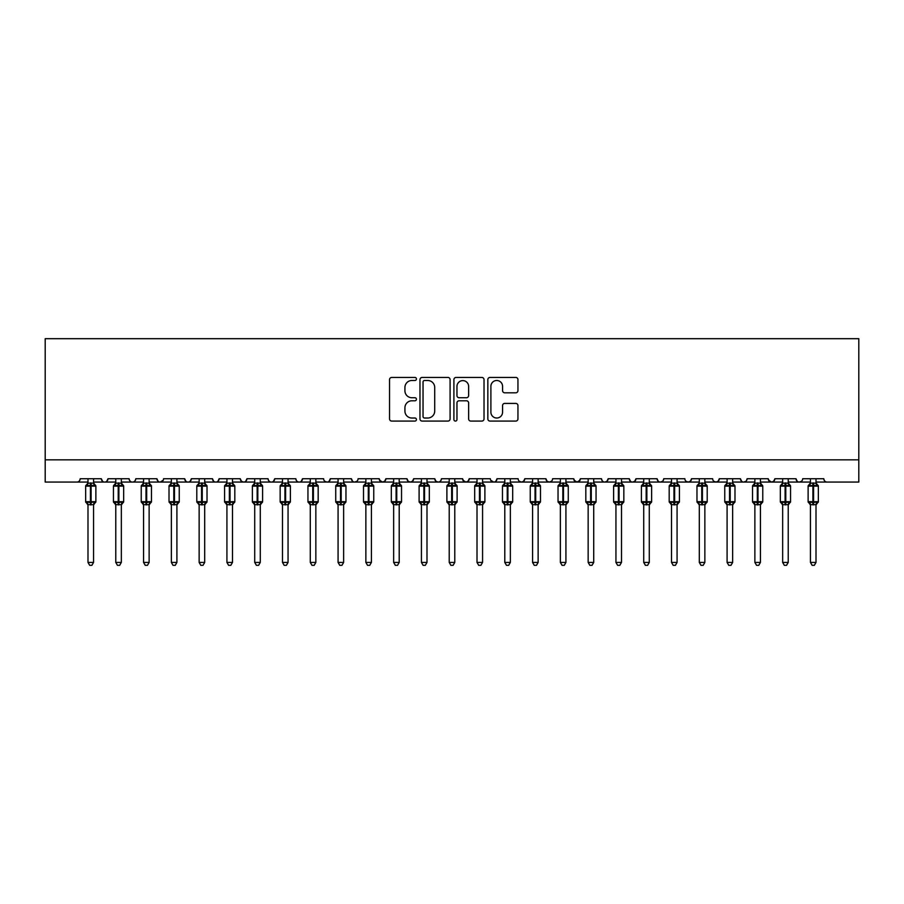 <?xml version="1.0" encoding="UTF-8"?>
<svg xmlns="http://www.w3.org/2000/svg" width="904" height="904" viewBox="0 0 904 904"><rect width="100%" height="100%" fill="white"/><g stroke="black" fill="none" stroke-linecap="round" stroke-linejoin="round"><path stroke-width="1.36" d="M416.439 378.968A1.525 1.525 0 0 0 414.902 377.443L391.726 377.443A2.181 2.181 0 0 0 389.545 379.623L389.545 418.902A2.181 2.181 0 0 0 391.726 421.083L414.902 421.083A1.525 1.525 0 0 0 416.439 419.558A1.525 1.525 0 0 0 414.902 418.021L411.908 418.021A6.983 6.983 0 0 1 404.924 411.049L404.924 407.772A6.983 6.983 0 0 1 411.908 400.788L414.902 400.788A1.525 1.525 0 0 0 416.439 399.263A1.525 1.525 0 0 0 414.902 397.737L411.908 397.737A6.983 6.983 0 0 1 404.924 390.754L404.924 387.477A6.983 6.983 0 0 1 411.908 380.494L414.902 380.494A1.525 1.525 0 0 0 416.439 378.968M515.766 392.822A2.181 2.181 0 0 0 517.947 390.641L517.947 379.623A2.181 2.181 0 0 0 515.766 377.443L490.024 377.443A2.181 2.181 0 0 0 487.844 379.623L487.844 418.902A2.181 2.181 0 0 0 490.024 421.083L515.766 421.083A2.181 2.181 0 0 0 517.947 418.902L517.947 405.591A2.181 2.181 0 0 0 515.766 403.41L504.748 403.41A2.181 2.181 0 0 0 502.567 405.591L502.567 412.19A5.842 5.842 0 0 1 496.725 418.021A5.842 5.842 0 0 1 490.895 412.19L490.895 386.336A5.842 5.842 0 0 1 496.725 380.494A5.842 5.842 0 0 1 502.567 386.336L502.567 390.641A2.181 2.181 0 0 0 504.748 392.822L515.766 392.822M45.2 459.831L858.8 459.831L858.8 338.684L45.2 338.684L45.2 482.069L76.874 482.069C78.648 482.126 79.755 481.018 80.207 478.736L101.327 478.736L102.547 481.312M450.09 379.623A2.181 2.181 0 0 0 447.909 377.443L422.157 377.443A2.181 2.181 0 0 0 419.976 379.623L419.976 418.902A2.181 2.181 0 0 0 422.157 421.083L447.909 421.083A2.181 2.181 0 0 0 450.09 418.902L450.09 379.623M456.091 377.443L481.843 377.443A2.181 2.181 0 0 1 484.024 379.623L484.024 418.902A2.181 2.181 0 0 1 481.843 421.083L470.814 421.083A2.181 2.181 0 0 1 468.634 418.902L468.634 402.969A2.181 2.181 0 0 0 466.453 400.788L459.142 400.788A2.181 2.181 0 0 0 456.961 402.969L456.961 419.558A1.525 1.525 0 0 1 455.435 421.083A1.525 1.525 0 0 1 453.91 419.558L453.91 379.623A2.181 2.181 0 0 1 456.091 377.443M93.553 482.069L104.661 482.069C102.898 482.126 101.779 481.018 101.327 478.736A3.333 3.333 0 0 0 104.661 482.069A3.333 3.333 0 0 0 107.994 478.736L129.114 478.736A3.333 3.333 0 0 0 132.447 482.069A3.333 3.333 0 0 0 135.781 478.736L156.9 478.736A3.333 3.333 0 0 0 160.234 482.069A3.333 3.333 0 0 0 163.567 478.736L184.687 478.736A3.333 3.333 0 0 0 188.021 482.069A3.333 3.333 0 0 0 191.354 478.736L212.474 478.736A3.333 3.333 0 0 0 215.807 482.069A3.333 3.333 0 0 0 219.141 478.736L240.261 478.736A3.333 3.333 0 0 0 243.594 482.069A3.333 3.333 0 0 0 246.928 478.736L268.047 478.736A3.333 3.333 0 0 0 271.381 482.069A3.333 3.333 0 0 0 274.714 478.736L295.834 478.736A3.333 3.333 0 0 0 299.167 482.069A3.333 3.333 0 0 0 302.501 478.736L323.621 478.736A3.333 3.333 0 0 0 326.954 482.069A3.333 3.333 0 0 0 330.299 478.736L351.407 478.736A3.333 3.333 0 0 0 354.741 482.069A3.333 3.333 0 0 0 358.086 478.736L379.194 478.736A3.333 3.333 0 0 0 382.528 482.069A3.333 3.333 0 0 0 385.872 478.736L406.981 478.736A3.333 3.333 0 0 0 410.314 482.069A3.333 3.333 0 0 0 413.659 478.736L434.767 478.736A3.333 3.333 0 0 0 438.101 482.069A3.333 3.333 0 0 0 441.446 478.736L462.554 478.736A3.333 3.333 0 0 0 465.899 482.069A3.333 3.333 0 0 0 469.232 478.736L490.341 478.736A3.333 3.333 0 0 0 493.686 482.069A3.333 3.333 0 0 0 497.019 478.736L518.128 478.736A3.333 3.333 0 0 0 521.472 482.069A3.333 3.333 0 0 0 524.806 478.736L545.914 478.736A3.333 3.333 0 0 0 549.259 482.069A3.333 3.333 0 0 0 552.593 478.736L573.701 478.736A3.333 3.333 0 0 0 577.046 482.069A3.333 3.333 0 0 0 580.379 478.736L601.499 478.736A3.333 3.333 0 0 0 604.832 482.069A3.333 3.333 0 0 0 608.166 478.736L629.286 478.736A3.333 3.333 0 0 0 632.619 482.069A3.333 3.333 0 0 0 635.953 478.736L657.072 478.736A3.333 3.333 0 0 0 660.406 482.069A3.333 3.333 0 0 0 663.739 478.736L684.859 478.736A3.333 3.333 0 0 0 688.193 482.069A3.333 3.333 0 0 0 691.526 478.736L712.646 478.736A3.333 3.333 0 0 0 715.979 482.069A3.333 3.333 0 0 0 719.313 478.736L740.432 478.736A3.333 3.333 0 0 0 743.766 482.069A3.333 3.333 0 0 0 747.099 478.736L768.219 478.736A3.333 3.333 0 0 0 771.553 482.069A3.333 3.333 0 0 0 774.886 478.736L796.006 478.736A3.333 3.333 0 0 0 799.339 482.069A3.333 3.333 0 0 0 802.673 478.736L823.793 478.736A3.333 3.333 0 0 0 827.126 482.069C825.352 482.126 824.245 481.018 823.793 478.736M788.22 482.069L799.339 482.069C797.565 482.126 796.458 481.018 796.006 478.736L797.215 481.312M774.886 478.736L773.666 481.312M768.219 478.736L769.428 481.312M747.099 478.736L746.478 480.668M732.647 482.069L743.766 482.069C741.992 482.126 740.884 481.018 740.432 478.736L741.642 481.312M719.313 478.736L718.092 481.312M691.526 478.736L690.306 481.312M663.739 478.736L663.118 480.668M649.287 482.069L660.406 482.069C658.632 482.126 657.524 481.018 657.072 478.736L658.281 481.312M635.953 478.736L634.732 481.312M621.5 482.069L632.619 482.069C630.845 482.126 629.738 481.018 629.286 478.736L630.495 481.312M608.166 478.736L606.946 481.312M593.713 482.069L604.832 482.069C603.058 482.126 601.951 481.018 601.499 478.736L602.109 480.668M580.379 478.736L579.159 481.312M573.701 478.736L574.921 481.312M545.914 478.736L547.135 481.312M524.806 478.736L523.586 481.312M482.566 482.069L493.686 482.069C495.448 482.126 496.556 481.018 497.019 478.736L495.799 481.312M469.232 478.736L468.012 481.312M462.554 478.736L463.775 481.312M434.767 478.736L435.988 481.312M413.659 478.736L412.439 481.312M406.981 478.736L408.201 481.312M385.872 478.736L384.652 481.312M379.194 478.736L380.414 481.312M343.633 482.069L354.741 482.069C352.978 482.126 351.871 481.018 351.407 478.736L352.628 481.312M315.846 482.069L326.954 482.069C328.728 482.126 329.836 481.018 330.299 478.736L329.079 481.312M288.06 482.069L299.167 482.069C300.942 482.126 302.049 481.018 302.501 478.736L301.292 481.312M260.273 482.069L271.381 482.069C273.155 482.126 274.262 481.018 274.714 478.736L273.505 481.312M232.486 482.069L243.594 482.069C245.368 482.126 246.476 481.018 246.928 478.736L245.718 481.312M240.261 478.736L241.481 481.312M204.7 482.069L215.807 482.069C217.582 482.126 218.689 481.018 219.141 478.736L217.932 481.312M226.927 482.069L215.807 482.069C214.045 482.126 212.926 481.018 212.474 478.736L213.694 481.312M176.913 482.069L188.021 482.069C189.795 482.126 190.902 481.018 191.354 478.736L190.145 481.312M199.14 482.069L188.021 482.069C186.258 482.126 185.139 481.018 184.687 478.736L185.908 481.312M149.126 482.069L160.234 482.069C158.471 482.126 157.352 481.018 156.9 478.736L158.121 481.312M115.78 482.069L104.661 482.069C106.435 482.126 107.542 481.018 107.994 478.736L106.785 481.312M858.8 459.831L858.8 482.069L816.007 482.069M76.874 482.069C78.648 482.126 79.755 481.018 80.207 478.736A3.333 3.333 0 0 1 76.874 482.069L87.993 482.069M121.339 482.069L132.447 482.069C134.221 482.126 135.329 481.018 135.781 478.736M143.566 482.069L132.447 482.069C130.684 482.126 129.566 481.018 129.114 478.736M171.353 482.069L160.234 482.069L163.206 480.239M254.713 482.069L243.594 482.069L241.447 481.278M282.5 482.069L271.381 482.069C269.618 482.126 268.511 481.018 268.047 478.736M310.287 482.069L299.167 482.069C297.405 482.126 296.297 481.018 295.834 478.736M338.073 482.069L326.954 482.069L324.807 481.278M365.86 482.069L354.741 482.069L356.888 481.278M371.42 482.069L382.528 482.069L384.675 481.278M393.647 482.069L382.528 482.069L379.556 480.239M399.206 482.069L410.314 482.069L412.461 481.278M421.433 482.069L410.314 482.069L408.167 481.278M426.993 482.069L438.101 482.069C439.875 482.126 440.982 481.018 441.446 478.736M449.22 482.069L438.101 482.069L435.965 481.278M454.78 482.069L465.899 482.069L468.035 481.278M477.007 482.069L465.899 482.069L462.916 480.239M504.794 482.069L493.686 482.069L490.702 480.239M510.353 482.069L521.472 482.069L523.619 481.278M532.58 482.069L521.472 482.069L519.325 481.278M538.14 482.069L549.259 482.069L551.406 481.278M560.367 482.069L549.259 482.069L547.112 481.278M565.927 482.069L577.046 482.069L580.018 480.239M588.154 482.069L577.046 482.069L574.063 480.239M615.94 482.069L604.832 482.069L606.979 481.278M643.727 482.069L632.619 482.069L634.766 481.278M671.514 482.069L660.406 482.069L662.553 481.278M677.073 482.069L688.193 482.069L690.34 481.278M699.3 482.069L688.193 482.069L686.046 481.278M704.86 482.069L715.979 482.069L718.126 481.278M727.087 482.069L715.979 482.069L713.832 481.278M754.874 482.069L743.766 482.069L745.913 481.278M760.433 482.069L771.553 482.069L773.7 481.278M782.661 482.069L771.553 482.069L768.581 480.239M810.447 482.069L799.339 482.069L801.486 481.278M424.564 380.494A1.525 1.525 0 0 0 423.038 382.019L423.038 416.495A1.525 1.525 0 0 0 424.564 418.021L427.728 418.021A6.983 6.983 0 0 0 434.711 411.049L434.711 387.477A6.983 6.983 0 0 0 427.728 380.494L424.564 380.494M468.634 386.437A5.842 5.842 0 0 0 462.803 380.607A5.842 5.842 0 0 0 456.961 386.437L456.961 395.556A2.181 2.181 0 0 0 459.142 397.737L466.453 397.737A2.181 2.181 0 0 0 468.634 395.556L468.634 386.437M87.993 505.02L85.654 501.686L95.88 501.686L95.88 486.126L95.157 485.075A1.107 1.107 0 0 1 95.88 486.126L85.654 486.126A1.107 1.107 0 0 1 86.388 485.075L85.654 486.126L85.654 501.686A1.107 1.107 0 0 0 86.388 502.726L87.191 501.901L90.434 502.68L94.355 501.901L94.83 502.613A2.441 2.328 0 0 0 93.553 504.669L87.993 504.669A2.441 2.328 0 0 0 86.705 502.613M95.88 501.686A1.107 1.107 0 0 1 95.157 502.726L93.553 505.02L95.88 501.686L95.88 486.126M87.993 483.143L93.553 483.143A2.441 2.328 180 0 0 94.83 485.188L94.355 485.9L91.101 485.12L87.191 485.9L86.705 485.188A2.441 2.328 180 0 0 87.993 483.143L87.993 478.736M87.993 483.256L87.191 485.9L86.705 485.188M93.553 504.658L93.553 562.424L87.993 562.424L87.993 504.658M93.553 478.736L93.553 483.154M93.553 483.256L94.355 485.9M87.191 501.901L87.993 504.556M94.355 501.901L93.553 504.556M93.553 562.424L91.88 565.316L89.665 565.316L87.993 562.424M115.78 505.02L113.441 501.686L123.667 501.686L123.667 486.126L122.944 485.075A1.107 1.107 0 0 1 123.667 486.126L113.441 486.126A1.107 1.107 0 0 1 114.175 485.075L113.441 486.126L113.441 501.686A1.107 1.107 0 0 0 114.175 502.726L114.977 501.901L118.221 502.68L122.142 501.901L122.616 502.613A2.441 2.328 0 0 0 121.339 504.669L115.78 504.669A2.441 2.328 0 0 0 114.492 502.613M123.667 501.686A1.107 1.107 0 0 1 122.944 502.726L121.339 505.02L123.667 501.686L123.667 486.126M115.78 483.143L121.339 483.143A2.441 2.328 180 0 0 122.616 485.188L122.142 485.9L118.887 485.12L114.977 485.9L114.492 485.188A2.441 2.328 180 0 0 115.78 483.143L115.78 478.736M151.047 485.256A1.107 1.107 0 0 1 151.454 486.126L141.227 486.126A1.107 1.107 0 0 1 141.962 485.075L141.227 486.126L141.227 501.686A1.107 1.107 0 0 0 141.962 502.726L142.764 501.901L146.007 502.68L149.928 501.901L150.403 502.613A2.441 2.328 0 0 0 149.126 504.669L143.566 504.669A2.441 2.328 0 0 0 142.278 502.613M151.454 501.686A1.107 1.107 0 0 1 150.731 502.726L149.126 505.02L151.454 501.686L151.454 486.126L151.454 501.686L146.674 501.686L146.674 485.12L142.764 485.9L142.278 485.188A2.441 2.328 180 0 0 143.566 483.143L149.126 483.143A2.441 2.328 180 0 0 150.403 485.188L149.928 485.9L146.674 485.12L146.674 482.928M171.353 505.02L169.014 501.686L179.241 501.686L179.241 486.126L178.517 485.075A1.107 1.107 0 0 1 179.241 486.126L169.014 486.126A1.107 1.107 0 0 1 169.749 485.075L169.014 486.126L169.014 501.686A1.107 1.107 0 0 0 169.749 502.726L170.551 501.901L173.794 502.68L177.715 501.901L178.19 502.613A2.441 2.328 0 0 0 176.913 504.669L171.353 504.669A2.441 2.328 0 0 0 170.065 502.613M179.241 501.686A1.107 1.107 0 0 1 178.517 502.726L176.913 505.02L179.241 501.686L179.241 486.126M171.353 483.143L176.913 483.143A2.441 2.328 180 0 0 178.19 485.188L177.715 485.9L174.461 485.12L170.551 485.9L170.065 485.188A2.441 2.328 180 0 0 171.353 483.143L171.353 478.736M206.62 485.256A1.107 1.107 0 0 1 207.027 486.126L196.801 486.126A1.107 1.107 0 0 1 197.535 485.075L196.801 486.126L196.801 501.686A1.107 1.107 0 0 0 197.535 502.726L198.338 501.901L201.581 502.68L205.502 501.901L205.976 502.613A2.441 2.328 0 0 0 204.7 504.669L199.14 504.669A2.441 2.328 0 0 0 197.852 502.613M207.027 501.686A1.107 1.107 0 0 1 206.304 502.726L204.7 505.02L207.027 501.686L207.027 486.126L207.027 501.686L202.247 501.686L202.247 485.12L198.338 485.9L197.852 485.188A2.441 2.328 180 0 0 199.14 483.143L204.7 483.143A2.441 2.328 180 0 0 205.976 485.188L205.502 485.9L202.247 485.12L202.247 482.928M115.78 483.256L114.977 485.9L114.492 485.188M121.339 504.658L121.339 562.424L115.78 562.424L115.78 504.658M121.339 478.736L121.339 483.154M121.339 483.256L122.142 485.9M114.977 501.901L115.78 504.556M122.142 501.901L121.339 504.556M121.339 562.424L119.667 565.316L117.452 565.316L115.78 562.424M143.566 483.256L142.764 485.9L142.278 485.188M149.126 504.658L149.126 562.424L143.566 562.424L143.566 504.658M149.126 478.736L149.126 483.154M143.566 478.736L143.566 483.154M149.126 483.256L149.928 485.9M142.764 501.901L143.566 504.556M149.928 501.901L149.126 504.556M149.126 562.424L147.454 565.316L145.239 565.316L143.566 562.424M171.353 483.256L170.551 485.9L170.065 485.188M176.913 504.658L176.913 562.424L171.353 562.424L171.353 504.658M176.913 478.736L176.913 483.154M176.913 483.256L177.715 485.9M170.551 501.901L171.353 504.556M177.715 501.901L176.913 504.556M176.913 562.424L175.24 565.316L173.026 565.316L171.353 562.424M199.14 483.256L198.338 485.9L197.852 485.188M204.7 504.658L204.7 562.424L199.14 562.424L199.14 504.658M204.7 478.736L204.7 483.154M199.14 478.736L199.14 483.154M204.7 483.256L205.502 485.9M198.338 501.901L199.14 504.556M205.502 501.901L204.7 504.556M204.7 562.424L203.027 565.316L200.812 565.316L199.14 562.424M226.927 505.02L224.587 501.686L234.814 501.686L234.814 486.126L234.091 485.075A1.107 1.107 0 0 1 234.814 486.126L224.587 486.126A1.107 1.107 0 0 1 225.322 485.075L224.587 486.126L224.587 501.686A1.107 1.107 0 0 0 225.322 502.726L226.124 501.901L229.367 502.68L233.288 501.901L233.763 502.613A2.441 2.328 0 0 0 232.486 504.669L226.927 504.669A2.441 2.328 0 0 0 225.638 502.613M234.814 501.686A1.107 1.107 0 0 1 234.091 502.726L232.486 505.02L234.814 501.686L234.814 486.126M226.927 483.143L232.486 483.143A2.441 2.328 180 0 0 233.763 485.188L233.288 485.9L230.034 485.12L226.124 485.9L225.638 485.188A2.441 2.328 180 0 0 226.927 483.143L226.927 478.736M226.927 483.256L226.124 485.9L225.638 485.188M232.486 504.658L232.486 562.424L226.927 562.424L226.927 504.658M232.486 478.736L232.486 483.154M232.486 483.256L233.288 485.9M226.124 501.901L226.927 504.556M233.288 501.901L232.486 504.556M232.486 562.424L230.814 565.316L228.599 565.316L226.927 562.424M254.713 505.02L252.374 501.686L262.601 501.686L262.601 486.126L261.877 485.075A1.107 1.107 0 0 1 262.601 486.126L252.374 486.126A1.107 1.107 0 0 1 253.109 485.075L252.374 486.126L252.374 501.686A1.107 1.107 0 0 0 253.109 502.726L253.911 501.901L257.154 502.68L261.075 501.901L261.55 502.613A2.441 2.328 0 0 0 260.273 504.669L254.713 504.669A2.441 2.328 0 0 0 253.425 502.613M262.601 501.686A1.107 1.107 0 0 1 261.877 502.726L260.273 505.02L262.601 501.686L262.601 486.126M254.713 483.143L260.273 483.143A2.441 2.328 180 0 0 261.55 485.188L261.075 485.9L257.821 485.12L253.911 485.9L253.425 485.188A2.441 2.328 180 0 0 254.713 483.143L254.713 478.736M254.713 483.256L253.911 485.9L253.425 485.188M260.273 504.658L260.273 562.424L254.713 562.424L254.713 504.658M260.273 478.736L260.273 483.154M260.273 483.256L261.075 485.9M253.911 501.901L254.713 504.556M261.075 501.901L260.273 504.556M260.273 562.424L258.6 565.316L256.386 565.316L254.713 562.424M282.5 505.02L280.161 501.686L290.387 501.686L290.387 486.126L289.664 485.075A1.107 1.107 0 0 1 290.387 486.126L280.161 486.126A1.107 1.107 0 0 1 280.895 485.075L280.161 486.126L280.161 501.686A1.107 1.107 0 0 0 280.895 502.726L281.698 501.901L284.941 502.68L288.862 501.901L289.337 502.613A2.441 2.328 0 0 0 288.06 504.669L282.5 504.669A2.441 2.328 0 0 0 281.212 502.613M290.387 501.686A1.107 1.107 0 0 1 289.664 502.726L288.06 505.02L290.387 501.686L290.387 486.126M282.5 483.143L288.06 483.143A2.441 2.328 180 0 0 289.337 485.188L288.862 485.9L285.607 485.12L281.698 485.9L281.212 485.188A2.441 2.328 180 0 0 282.5 483.143L282.5 478.736M282.5 483.256L281.698 485.9L281.212 485.188M288.06 504.658L288.06 562.424L282.5 562.424L282.5 504.658M288.06 478.736L288.06 483.154M288.06 483.256L288.862 485.9M281.698 501.901L282.5 504.556M288.862 501.901L288.06 504.556M288.06 562.424L286.387 565.316L284.172 565.316L282.5 562.424M310.287 505.02L307.948 501.686L318.174 501.686L318.174 486.126L317.451 485.075A1.107 1.107 0 0 1 318.174 486.126L307.948 486.126A1.107 1.107 0 0 1 308.682 485.075L307.948 486.126L307.948 501.686A1.107 1.107 0 0 0 308.682 502.726L309.484 501.901L312.727 502.68L316.649 501.901L317.123 502.613A2.441 2.328 0 0 0 315.846 504.669L310.287 504.669A2.441 2.328 0 0 0 308.998 502.613M318.174 501.686A1.107 1.107 0 0 1 317.451 502.726L315.846 505.02L318.174 501.686L318.174 486.126M310.287 483.143L315.846 483.143A2.441 2.328 180 0 0 317.123 485.188L316.649 485.9L313.394 485.12L309.484 485.9L308.998 485.188A2.441 2.328 180 0 0 310.287 483.143L310.287 478.736M310.287 483.256L309.484 485.9L308.998 485.188M315.846 504.658L315.846 562.424L310.287 562.424L310.287 504.658M315.846 478.736L315.846 483.154M315.846 483.256L316.649 485.9M309.484 501.901L310.287 504.556M316.649 501.901L315.846 504.556M315.846 562.424L314.174 565.316L311.959 565.316L310.287 562.424M338.073 505.02L335.734 501.686L345.961 501.686L345.961 486.126L345.238 485.075A1.107 1.107 0 0 1 345.961 486.126L335.734 486.126A1.107 1.107 0 0 1 336.469 485.075L335.734 486.126L335.734 501.686A1.107 1.107 0 0 0 336.469 502.726L337.271 501.901L340.514 502.68L344.435 501.901L344.91 502.613A2.441 2.328 0 0 0 343.633 504.669L338.073 504.669A2.441 2.328 0 0 0 336.785 502.613M345.961 501.686A1.107 1.107 0 0 1 345.238 502.726L343.633 505.02L345.961 501.686L345.961 486.126M338.073 478.736L338.073 483.256L343.633 483.143A2.441 2.328 180 0 0 344.91 485.188L344.435 485.9L341.181 485.12L337.271 485.9L336.469 485.075L338.073 482.781M338.073 483.256L337.271 485.9L336.785 485.188A2.441 2.328 180 0 0 338.073 483.143M343.633 504.658L343.633 562.424L338.073 562.424L338.073 504.658M343.633 478.736L343.633 483.154M343.633 483.256L344.435 485.9M337.271 501.901L338.073 504.556M344.435 501.901L343.633 504.556M343.633 562.424L341.961 565.316L339.746 565.316L338.073 562.424M365.86 505.02L363.521 501.686L373.747 501.686L373.747 486.126L373.024 485.075A1.107 1.107 0 0 1 373.747 486.126L363.521 486.126A1.107 1.107 0 0 1 364.255 485.075L363.521 486.126L363.521 501.686A1.107 1.107 0 0 0 364.255 502.726L365.058 501.901L368.301 502.68L372.222 501.901L372.697 502.613A2.441 2.328 0 0 0 371.42 504.669L365.86 504.669A2.441 2.328 0 0 0 364.572 502.613M373.747 501.686A1.107 1.107 0 0 1 373.024 502.726L371.42 505.02L373.747 501.686L373.747 486.126M365.86 478.736L365.86 483.256L371.42 483.143A2.441 2.328 180 0 0 372.697 485.188L372.222 485.9L368.968 485.12L365.058 485.9L364.255 485.075L365.86 482.781M365.86 483.256L365.058 485.9L364.572 485.188A2.441 2.328 180 0 0 365.86 483.143M371.42 504.658L371.42 562.424L365.86 562.424L365.86 504.658M371.42 478.736L371.42 483.154M371.42 483.256L372.222 485.9M365.058 501.901L365.86 504.556M372.222 501.901L371.42 504.556M371.42 562.424L369.747 565.316L367.532 565.316L365.86 562.424M393.647 505.02L391.319 501.686L401.534 501.686L401.534 486.126L400.811 485.075A1.107 1.107 0 0 1 401.534 486.126L391.319 486.126A1.107 1.107 0 0 1 392.042 485.075L391.319 486.126L391.319 501.686A1.107 1.107 0 0 0 392.042 502.726L392.844 501.901L396.088 502.68L400.009 501.901L400.495 502.613A2.441 2.328 0 0 0 399.206 504.669L393.647 504.669A2.441 2.328 0 0 0 392.359 502.613M401.534 501.686A1.107 1.107 0 0 1 400.811 502.726L399.206 505.02L401.534 501.686L401.534 486.126M393.647 478.736L393.647 483.256L399.206 483.143A2.441 2.328 180 0 0 400.495 485.188L400.009 485.9L396.754 485.12L392.844 485.9L392.042 485.075L393.647 482.781M393.647 483.256L392.844 485.9L392.359 485.188A2.441 2.328 180 0 0 393.647 483.143M399.206 504.658L399.206 562.424L393.647 562.424L393.647 504.658M399.206 478.736L399.206 483.154M399.206 483.256L400.009 485.9M392.844 501.901L393.647 504.556M400.009 501.901L399.206 504.556M399.206 562.424L397.534 565.316L395.319 565.316L393.647 562.424M421.433 505.02L419.106 501.686L429.321 501.686L429.321 486.126L428.598 485.075A1.107 1.107 0 0 1 429.321 486.126L419.106 486.126A1.107 1.107 0 0 1 419.829 485.075L419.106 486.126L419.106 501.686A1.107 1.107 0 0 0 419.829 502.726L420.631 501.901L423.874 502.68L427.795 501.901L428.281 502.613A2.441 2.328 0 0 0 426.993 504.669L421.433 504.669A2.441 2.328 0 0 0 420.145 502.613M429.321 501.686A1.107 1.107 0 0 1 428.598 502.726L426.993 505.02L429.321 501.686L429.321 486.126M421.433 478.736L421.433 483.256L426.993 483.143A2.441 2.328 180 0 0 428.281 485.188L427.795 485.9L424.541 485.12L420.631 485.9L419.829 485.075L421.433 482.781M421.433 483.256L420.631 485.9L420.145 485.188A2.441 2.328 180 0 0 421.433 483.143M426.993 504.658L426.993 562.424L421.433 562.424L421.433 504.658M426.993 478.736L426.993 483.154M426.993 483.256L427.795 485.9M420.631 501.901L421.433 504.556M427.795 501.901L426.993 504.556M426.993 562.424L425.321 565.316L423.106 565.316L421.433 562.424M449.22 505.02L446.892 501.686L457.108 501.686L457.108 486.126L456.384 485.075A1.107 1.107 0 0 1 457.108 486.126L446.892 486.126A1.107 1.107 0 0 1 447.616 485.075L446.892 486.126L446.892 501.686A1.107 1.107 0 0 0 447.616 502.726L448.418 501.901L451.661 502.68L455.582 501.901L456.068 502.613A2.441 2.328 0 0 0 454.78 504.669L449.22 504.669A2.441 2.328 0 0 0 447.932 502.613M457.108 501.686A1.107 1.107 0 0 1 456.384 502.726L454.78 505.02L457.108 501.686L457.108 486.126M449.22 478.736L449.22 483.256L454.78 483.143A2.441 2.328 180 0 0 456.068 485.188L455.582 485.9L452.339 485.12L448.418 485.9L447.616 485.075L449.22 482.781M449.22 483.256L448.418 485.9L447.932 485.188A2.441 2.328 180 0 0 449.22 483.143M454.78 504.658L454.78 562.424L449.22 562.424L449.22 504.658M454.78 478.736L454.78 483.154M454.78 483.256L455.582 485.9M448.418 501.901L449.22 504.556M455.582 501.901L454.78 504.556M454.78 562.424L453.107 565.316L450.893 565.316L449.22 562.424M477.007 505.02L474.679 501.686L484.894 501.686L484.894 486.126L484.171 485.075A1.107 1.107 0 0 1 484.894 486.126L474.679 486.126A1.107 1.107 0 0 1 475.402 485.075L474.679 486.126L474.679 501.686A1.107 1.107 0 0 0 475.402 502.726L476.205 501.901L479.459 502.68L483.369 501.901L483.855 502.613A2.441 2.328 0 0 0 482.566 504.669L477.007 504.669A2.441 2.328 0 0 0 475.719 502.613M484.894 501.686A1.107 1.107 0 0 1 484.171 502.726L482.566 505.02L484.894 501.686L484.894 486.126M477.007 478.736L477.007 483.256L482.566 483.143A2.441 2.328 180 0 0 483.855 485.188L483.369 485.9L480.126 485.12L476.205 485.9L475.402 485.075L477.007 482.781M477.007 483.256L476.205 485.9L475.719 485.188A2.441 2.328 180 0 0 477.007 483.143M482.566 504.658L482.566 562.424L477.007 562.424L477.007 504.658M482.566 478.736L482.566 483.154M482.566 483.256L483.369 485.9M476.205 501.901L477.007 504.556M483.369 501.901L482.566 504.556M482.566 562.424L480.894 565.316L478.679 565.316L477.007 562.424M504.794 505.02L502.466 501.686L512.681 501.686L512.681 486.126L511.958 485.075A1.107 1.107 0 0 1 512.681 486.126L502.466 486.126A1.107 1.107 0 0 1 503.189 485.075L502.466 486.126L502.466 501.686A1.107 1.107 0 0 0 503.189 502.726L503.991 501.901L507.246 502.68L511.155 501.901L511.641 502.613A2.441 2.328 0 0 0 510.353 504.669L504.794 504.669A2.441 2.328 0 0 0 503.505 502.613M512.681 501.686A1.107 1.107 0 0 1 511.958 502.726L510.353 505.02L512.681 501.686L512.681 486.126M504.794 478.736L504.794 483.256L510.353 483.143A2.441 2.328 180 0 0 511.641 485.188L511.155 485.9L507.912 485.12L503.991 485.9L503.189 485.075L504.794 482.781M504.794 483.256L503.991 485.9L503.505 485.188A2.441 2.328 180 0 0 504.794 483.143M510.353 504.658L510.353 562.424L504.794 562.424L504.794 504.658M510.353 478.736L510.353 483.154M510.353 483.256L511.155 485.9M503.991 501.901L504.794 504.556M511.155 501.901L510.353 504.556M510.353 562.424L508.681 565.316L506.466 565.316L504.794 562.424M532.58 505.02L530.252 501.686L540.479 501.686L540.479 486.126L539.744 485.075A1.107 1.107 0 0 1 540.479 486.126L530.252 486.126A1.107 1.107 0 0 1 530.976 485.075L530.252 486.126L530.252 501.686A1.107 1.107 0 0 0 530.976 502.726L531.778 501.901L535.032 502.68L538.942 501.901L539.428 502.613A2.441 2.328 0 0 0 538.14 504.669L532.58 504.669A2.441 2.328 0 0 0 531.303 502.613M540.479 501.686A1.107 1.107 0 0 1 539.744 502.726L538.14 505.02L540.479 501.686L540.479 486.126M532.58 478.736L532.58 483.256L538.14 483.143A2.441 2.328 180 0 0 539.428 485.188L538.942 485.9L535.699 485.12L531.778 485.9L530.976 485.075L532.58 482.781M560.367 505.02L558.039 501.686L568.266 501.686L568.266 486.126L567.531 485.075A1.107 1.107 0 0 1 568.266 486.126L558.039 486.126A1.107 1.107 0 0 1 558.762 485.075L558.039 486.126L558.039 501.686A1.107 1.107 0 0 0 558.762 502.726L559.565 501.901L562.819 502.68L566.729 501.901L567.215 502.613A2.441 2.328 0 0 0 565.927 504.669L560.367 504.669A2.441 2.328 0 0 0 559.09 502.613M568.266 501.686A1.107 1.107 0 0 1 567.531 502.726L565.927 505.02L568.266 501.686L568.266 486.126M560.367 478.736L560.367 483.256L565.927 483.143A2.441 2.328 180 0 0 567.215 485.188L566.729 485.9L563.486 485.12L559.565 485.9L558.762 485.075L560.367 482.781M588.154 505.02L585.826 501.686L596.052 501.686L596.052 486.126L595.318 485.075A1.107 1.107 0 0 1 596.052 486.126L585.826 486.126A1.107 1.107 0 0 1 586.549 485.075L585.826 486.126L585.826 501.686A1.107 1.107 0 0 0 586.549 502.726L587.351 501.901L590.606 502.68L594.516 501.901L595.001 502.613A2.441 2.328 0 0 0 593.713 504.669L588.154 504.669A2.441 2.328 0 0 0 586.877 502.613M596.052 501.686A1.107 1.107 0 0 1 595.318 502.726L593.713 505.02L596.052 501.686L596.052 486.126M588.154 478.736L588.154 483.256L593.713 483.143A2.441 2.328 180 0 0 595.001 485.188L594.516 485.9L591.272 485.12L587.351 485.9L586.549 485.075L588.154 482.781M613.613 501.686L614.336 502.726L613.613 501.686L623.839 501.686L623.839 486.126L623.105 485.075A1.107 1.107 0 0 1 623.839 486.126L613.613 486.126A1.107 1.107 0 0 1 614.336 485.075L613.613 486.126L613.613 501.686A1.107 1.107 0 0 0 614.336 502.726L615.138 501.901L618.392 502.68L622.302 501.901L622.788 502.613A2.441 2.328 0 0 0 621.5 504.669L615.94 504.669A2.441 2.328 0 0 0 614.663 502.613M623.839 501.686A1.107 1.107 0 0 1 623.105 502.726L621.5 505.02L623.839 501.686L623.839 486.126M615.94 483.143L621.5 483.143A2.441 2.328 180 0 0 622.788 485.188L622.302 485.9L619.059 485.12L615.138 485.9L614.663 485.188A2.441 2.328 180 0 0 615.94 483.143L615.94 478.736M649.287 478.736L649.287 483.154A2.441 2.328 180 0 0 650.575 485.188L650.089 485.9L646.846 485.12L642.925 485.9L642.122 485.075A1.107 1.107 0 0 0 641.399 486.126L641.399 501.686L642.122 502.726L641.399 501.686L651.626 501.686L651.626 486.126L650.891 485.075A1.107 1.107 0 0 1 651.626 486.126L641.399 486.126L641.399 501.686A1.107 1.107 0 0 0 642.122 502.726L642.925 501.901L646.179 502.68L650.089 501.901L650.575 502.613A2.441 2.328 0 0 0 649.287 504.669L643.727 504.669A2.441 2.328 0 0 0 642.45 502.613M651.626 501.686A1.107 1.107 0 0 1 650.891 502.726L649.287 505.02L651.626 501.686L651.626 486.126M643.727 478.736L643.727 483.256L649.287 483.143M669.186 501.686L669.909 502.726L669.186 501.686L679.412 501.686L679.412 486.126L678.678 485.075A1.107 1.107 0 0 1 679.412 486.126L669.186 486.126A1.107 1.107 0 0 1 669.909 485.075L669.186 486.126L669.186 501.686A1.107 1.107 0 0 0 669.909 502.726L670.711 501.901L673.966 502.68L677.876 501.901L678.362 502.613A2.441 2.328 0 0 0 677.073 504.669L671.514 504.669A2.441 2.328 0 0 0 670.237 502.613M679.412 501.686A1.107 1.107 0 0 1 678.678 502.726L677.073 505.02L679.412 501.686L679.412 486.126M671.514 483.143L677.073 483.143A2.441 2.328 180 0 0 678.362 485.188L677.876 485.9L674.633 485.12L670.711 485.9L670.237 485.188A2.441 2.328 180 0 0 671.514 483.143L671.514 478.736M704.86 478.736L704.86 483.154A2.441 2.328 180 0 0 706.148 485.188L705.662 485.9L702.419 485.12L698.498 485.9L697.696 485.075A1.107 1.107 0 0 0 696.973 486.126L696.973 501.686L697.696 502.726L696.973 501.686L707.199 501.686L707.199 486.126L706.465 485.075A1.107 1.107 0 0 1 707.199 486.126L696.973 486.126L696.973 501.686A1.107 1.107 0 0 0 697.696 502.726L698.498 501.901L701.753 502.68L705.662 501.901L706.148 502.613A2.441 2.328 0 0 0 704.86 504.669L699.3 504.669A2.441 2.328 0 0 0 698.024 502.613M707.199 501.686A1.107 1.107 0 0 1 706.465 502.726L704.86 505.02L707.199 501.686L707.199 486.126M699.3 478.736L699.3 483.256L704.86 483.143M732.647 478.736L732.647 483.143A2.441 2.328 180 0 0 733.935 485.188L733.449 485.9L730.206 485.12L726.285 485.9L725.483 485.075A1.107 1.107 0 0 0 724.759 486.126L724.759 501.686L725.483 502.726L724.759 501.686L734.986 501.686L734.986 486.126L734.251 485.075A1.107 1.107 0 0 1 734.986 486.126L724.759 486.126L724.759 501.686A1.107 1.107 0 0 0 725.483 502.726L726.285 501.901L729.539 502.68L733.449 501.901L733.935 502.613A2.441 2.328 0 0 0 732.647 504.669L727.087 504.669A2.441 2.328 0 0 0 725.81 502.613M734.986 501.686A1.107 1.107 0 0 1 734.251 502.726L732.647 505.02L734.986 501.686L734.986 486.126M727.087 478.736L727.087 483.256L732.647 483.143M752.546 501.686L753.269 502.726L752.546 501.686L762.773 501.686L762.773 486.126L762.038 485.075A1.107 1.107 0 0 1 762.773 486.126L752.546 486.126A1.107 1.107 0 0 1 753.269 485.075L752.546 486.126L752.546 501.686A1.107 1.107 0 0 0 753.269 502.726L754.072 501.901L757.326 502.68L761.236 501.901L761.722 502.613A2.441 2.328 0 0 0 760.433 504.669L754.874 504.669A2.441 2.328 0 0 0 753.597 502.613M762.773 501.686A1.107 1.107 0 0 1 762.038 502.726L760.433 505.02L762.773 501.686L762.773 486.126M754.874 483.143L760.433 483.143A2.441 2.328 180 0 0 761.722 485.188L761.236 485.9L757.993 485.12L754.072 485.9L753.597 485.188A2.441 2.328 180 0 0 754.874 483.143L754.874 478.736M532.58 483.256L531.778 485.9L531.303 485.188A2.441 2.328 180 0 0 532.58 483.143M538.14 504.658L538.14 562.424L532.58 562.424L532.58 504.658M538.14 478.736L538.14 483.154M538.14 483.256L538.942 485.9M531.778 501.901L532.58 504.556M538.942 501.901L538.14 504.556M538.14 562.424L536.467 565.316L534.253 565.316L532.58 562.424M560.367 483.256L559.565 485.9L559.09 485.188A2.441 2.328 180 0 0 560.367 483.143M565.927 504.658L565.927 562.424L560.367 562.424L560.367 504.658M565.927 478.736L565.927 483.154M565.927 483.256L566.729 485.9M559.565 501.901L560.367 504.556M566.729 501.901L565.927 504.556M565.927 562.424L564.254 565.316L562.039 565.316L560.367 562.424M588.154 483.256L587.351 485.9L586.877 485.188A2.441 2.328 180 0 0 588.154 483.143M593.713 504.658L593.713 562.424L588.154 562.424L588.154 504.658M593.713 478.736L593.713 483.154M593.713 483.256L594.516 485.9M587.351 501.901L588.154 504.556M594.516 501.901L593.713 504.556M593.713 562.424L592.041 565.316L589.826 565.316L588.154 562.424M615.94 483.256L615.138 485.9L614.663 485.188M621.5 504.658L621.5 562.424L615.94 562.424L615.94 504.658M621.5 478.736L621.5 483.154M621.5 483.256L622.302 485.9M615.138 501.901L615.94 504.556M622.302 501.901L621.5 504.556M621.5 562.424L619.828 565.316L617.613 565.316L615.94 562.424M643.727 483.256L642.925 485.9L642.45 485.188A2.441 2.328 180 0 0 643.727 483.143M649.287 504.658L649.287 562.424L643.727 562.424L643.727 504.658M641.399 486.126L642.45 485.188M649.287 483.256L650.089 485.9M642.925 501.901L643.727 504.556M650.089 501.901L649.287 504.556M649.287 562.424L647.614 565.316L645.399 565.316L643.727 562.424M671.514 483.256L670.711 485.9L670.237 485.188M677.073 504.658L677.073 562.424L671.514 562.424L671.514 504.658M677.073 478.736L677.073 483.154M677.073 483.256L677.876 485.9M670.711 501.901L671.514 504.556M677.876 501.901L677.073 504.556M677.073 562.424L675.401 565.316L673.186 565.316L671.514 562.424M699.3 483.256L698.498 485.9L698.024 485.188A2.441 2.328 180 0 0 699.3 483.143M704.86 504.658L704.86 562.424L699.3 562.424L699.3 504.658M696.973 486.126L698.024 485.188M704.86 483.256L705.662 485.9M698.498 501.901L699.3 504.556M705.662 501.901L704.86 504.556M704.86 562.424L703.188 565.316L700.973 565.316L699.3 562.424M727.087 483.256L726.285 485.9L725.81 485.188A2.441 2.328 180 0 0 727.087 483.143M732.647 504.658L732.647 562.424L727.087 562.424L727.087 504.658M724.759 486.126L725.81 485.188M732.647 483.256L733.449 485.9M726.285 501.901L727.087 504.556M733.449 501.901L732.647 504.556M732.647 562.424L730.974 565.316L728.76 565.316L727.087 562.424M754.874 483.256L754.072 485.9L753.597 485.188M760.433 504.658L760.433 562.424L754.874 562.424L754.874 504.658M760.433 478.736L760.433 483.154M760.433 483.256L761.236 485.9M754.072 501.901L754.874 504.556M761.236 501.901L760.433 504.556M760.433 562.424L758.761 565.316L756.546 565.316L754.874 562.424M780.333 501.686L781.056 502.726L780.333 501.686L790.559 501.686L790.559 486.126L789.825 485.075A1.107 1.107 0 0 1 790.559 486.126L780.333 486.126A1.107 1.107 0 0 1 781.056 485.075L780.333 486.126L780.333 501.686A1.107 1.107 0 0 0 781.056 502.726L781.858 501.901L785.113 502.68L789.022 501.901L789.508 502.613A2.441 2.328 0 0 0 788.22 504.669L782.661 504.669A2.441 2.328 0 0 0 781.384 502.613M790.559 501.686A1.107 1.107 0 0 1 789.825 502.726L788.22 505.02L790.559 501.686L790.559 486.126M782.661 483.143L788.22 483.143A2.441 2.328 180 0 0 789.508 485.188L789.022 485.9L785.779 485.12L781.858 485.9L781.384 485.188A2.441 2.328 180 0 0 782.661 483.143L782.661 478.736M782.661 483.256L781.858 485.9L781.384 485.188M788.22 504.658L788.22 562.424L782.661 562.424L782.661 504.658M788.22 478.736L788.22 483.154M788.22 483.256L789.022 485.9M781.858 501.901L782.661 504.556M789.022 501.901L788.22 504.556M788.22 562.424L786.548 565.316L784.333 565.316L782.661 562.424M808.119 501.686L808.843 502.726L808.119 501.686L818.346 501.686L818.346 486.126L817.611 485.075A1.107 1.107 0 0 1 818.346 486.126L808.119 486.126A1.107 1.107 0 0 1 808.843 485.075L808.119 486.126L808.119 501.686A1.107 1.107 0 0 0 808.843 502.726L809.645 501.901L812.899 502.68L816.809 501.901L817.295 502.613A2.441 2.328 0 0 0 816.007 504.669L810.447 504.669A2.441 2.328 0 0 0 809.17 502.613M818.346 501.686A1.107 1.107 0 0 1 817.611 502.726L816.007 505.02L818.346 501.686L818.346 486.126M810.447 483.143L816.007 483.143A2.441 2.328 180 0 0 817.295 485.188L816.809 485.9L813.566 485.12L809.645 485.9L809.17 485.188A2.441 2.328 180 0 0 810.447 483.143L810.447 478.736M810.447 483.256L809.645 485.9L809.17 485.188M816.007 504.658L816.007 562.424L810.447 562.424L810.447 504.658M816.007 478.736L816.007 483.154M816.007 483.256L816.809 485.9M809.645 501.901L810.447 504.556M816.809 501.901L816.007 504.556M816.007 562.424L814.334 565.316L812.12 565.316L810.447 562.424M90.434 482.928L90.434 504.884M91.101 504.884L91.101 482.928M118.221 482.928L118.221 504.884M118.887 504.884L118.887 482.928M146.007 482.928L146.007 504.884M143.566 505.02L141.227 501.686L146.674 501.686L146.674 504.884M173.794 482.928L173.794 504.884M174.461 504.884L174.461 482.928M201.581 482.928L201.581 504.884M199.14 505.02L196.801 501.686L202.247 501.686L202.247 504.884M229.367 482.928L229.367 504.884M230.034 504.884L230.034 482.928M257.154 482.928L257.154 504.884M257.821 504.884L257.821 482.928M284.941 482.928L284.941 504.884M285.607 504.884L285.607 482.928M312.727 482.928L312.727 504.884M313.394 504.884L313.394 482.928M340.514 482.928L340.514 504.884M341.181 504.884L341.181 482.928M368.301 482.928L368.301 504.884M368.968 504.884L368.968 482.928M396.088 482.928L396.088 504.884M396.754 504.884L396.754 482.928M423.874 482.928L423.874 504.884M424.541 504.884L424.541 482.928M451.661 482.928L451.661 504.884M452.339 504.884L452.339 482.928M479.459 482.928L479.459 504.884M480.126 504.884L480.126 482.928M507.246 482.928L507.246 504.884M507.912 504.884L507.912 482.928M535.032 482.928L535.032 504.884M535.699 504.884L535.699 482.928M562.819 482.928L562.819 504.884M563.486 504.884L563.486 482.928M590.606 482.928L590.606 504.884M591.272 504.884L591.272 482.928M618.392 482.928L618.392 504.884M619.059 504.884L619.059 482.928M646.179 482.928L646.179 504.884M646.846 504.884L646.846 482.928M673.966 482.928L673.966 504.884M674.633 504.884L674.633 482.928M701.753 482.928L701.753 504.884M702.419 504.884L702.419 482.928M729.539 482.928L729.539 504.884M730.206 504.884L730.206 482.928M757.326 482.928L757.326 504.884M757.993 504.884L757.993 482.928M785.113 482.928L785.113 504.884M785.779 504.884L785.779 482.928M812.899 482.928L812.899 504.884M813.566 504.884L813.566 482.928M86.388 485.075L87.993 482.781M95.157 485.075L93.553 482.781M114.175 485.075L115.78 482.781M122.944 485.075L121.339 482.781M149.126 482.781L151.454 486.126M141.962 485.075L143.566 482.781M169.749 485.075L171.353 482.781M178.517 485.075L176.913 482.781M204.7 482.781L207.027 486.126M197.535 485.075L199.14 482.781M225.322 485.075L226.927 482.781M234.091 485.075L232.486 482.781M253.109 485.075L254.713 482.781M261.877 485.075L260.273 482.781M280.895 485.075L282.5 482.781M289.664 485.075L288.06 482.781M308.682 485.075L310.287 482.781M317.451 485.075L315.846 482.781M345.238 485.075L343.633 482.781M373.024 485.075L371.42 482.781M400.811 485.075L399.206 482.781M428.598 485.075L426.993 482.781M456.384 485.075L454.78 482.781M484.171 485.075L482.566 482.781M511.958 485.075L510.353 482.781M539.744 485.075L538.14 482.781M567.531 485.075L565.927 482.781M595.318 485.075L593.713 482.781M614.336 485.075L615.94 482.781M623.105 485.075L621.5 482.781M614.336 502.726L615.94 505.02M642.122 485.075L643.727 482.781M650.891 485.075L649.287 482.781M642.122 502.726L643.727 505.02M669.909 485.075L671.514 482.781M678.678 485.075L677.073 482.781M669.909 502.726L671.514 505.02M697.696 485.075L699.3 482.781M706.465 485.075L704.86 482.781M697.696 502.726L699.3 505.02M725.483 485.075L727.087 482.781M734.251 485.075L732.647 482.781M725.483 502.726L727.087 505.02M753.269 485.075L754.874 482.781M762.038 485.075L760.433 482.781M753.269 502.726L754.874 505.02M781.056 485.075L782.661 482.781M789.825 485.075L788.22 482.781M781.056 502.726L782.661 505.02M808.843 485.075L810.447 482.781M817.611 485.075L816.007 482.781M808.843 502.726L810.447 505.02"/></g></svg>

